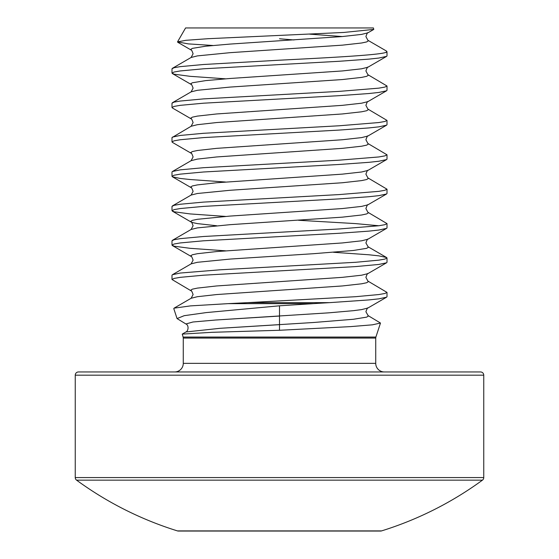 <?xml version="1.0" encoding="UTF-8"?>
<svg xmlns="http://www.w3.org/2000/svg" width="559" height="559" viewBox="0 0 559 559"><rect width="100%" height="100%" fill="white"/><g stroke="black" fill="none" stroke-linecap="round" stroke-linejoin="round"><path stroke-width="0.84" d="M367.878 315.465L380.483 323.039L372.392 324.828L350.416 326.631L279.5 330.271L279.5 305.801L206.257 312.586L184.211 315.681L177.056 318.574L185.909 323.975C188.963 325.079 188.53 330.942 185.93 331.969L220.078 328.308L313.515 322.501L353.4 319.273L366.669 317.128L368.381 316.052L365.9 311.747C367.074 308.582 367.731 307.345 367.878 308.03L386.583 297.185L387.003 296.703L387.003 292.399L367.878 281.065L365.9 277.348C367.074 274.183 367.731 272.946 367.878 273.63L386.583 262.779L387.003 262.297L387.003 257.999L386.583 257.517L378.82 255.847L368.884 254.778L333.45 252.277M380.483 323.039L375.893 337.063L183.107 337.063L182.241 334.1L212.008 332.312L279.5 330.271M228.142 303.642L247.875 302.636L329.775 302.636L313.285 303.642L228.142 303.642L190.465 305.892L174.066 308.163L173.779 308.575L177.056 318.574M373.419 27.95L185.581 27.95L177.531 41.89L185.93 40.304L208.165 38.697L343.778 32.45L373.789 29.403L373.419 27.95M212.881 45.489L188.313 43.888L177.531 41.89M247.875 302.636L355.517 296.703L378.82 294.551L384.934 293.475L387.003 292.399M329.775 302.636L368.884 299.924L378.82 298.848L386.583 297.185M225.55 78.819L190.116 76.324L174.066 74.172L171.997 73.103L171.997 68.799L174.066 67.723L180.18 66.647L203.483 64.502L279.5 60.197C331.725 57.577 380.12 54.957 386.031 52.336L386.919 51.554L386.262 50.932L367.878 40.269L365.9 36.552C367.074 33.379 367.731 32.142 367.878 32.834L373.789 29.403M171.997 73.103L174.066 72.027L180.18 70.951L203.483 68.799L339.222 61.273L368.884 59.128L378.82 58.052L386.583 56.382L387.003 55.9L387.003 52.336L386.031 52.336M225.55 182.024L190.116 179.523L180.18 178.447L172.417 176.784L171.997 176.302L171.997 171.997L172.417 171.515L191.122 160.671L193.1 156.953C191.926 153.781 191.269 152.544 191.122 153.236L172.417 142.384L171.997 141.902L171.997 137.598L191.122 126.264L193.1 122.547C191.926 119.381 191.269 118.145 191.122 118.829L172.417 107.985L171.997 107.503L171.997 103.198L174.066 102.122L180.18 101.053L203.483 98.901L339.222 91.376L378.82 88.147L384.934 87.078L387.003 86.002L367.878 74.668L365.9 70.951C367.074 67.779 367.731 66.542 367.878 67.234L386.583 56.382M171.997 107.503L174.066 106.427L180.18 105.351L203.483 103.198L339.222 95.673L368.884 93.528L378.82 92.452L386.583 90.782L387.003 90.299L387.003 86.002M172.417 137.116L180.18 135.453L203.483 133.301L339.222 125.775L378.82 122.547L384.934 121.478L387.003 120.402L367.878 109.068L365.9 105.351C367.074 102.185 367.731 100.941 367.878 101.633L386.583 90.782M171.997 141.902L174.066 140.826L180.18 139.75L203.483 137.598L339.222 130.072L368.884 127.927L378.82 126.851L386.583 125.181L387.003 124.699L387.003 120.402M172.417 171.515L180.18 169.852L203.483 167.7L339.222 160.174L378.82 156.953L384.934 155.877L387.003 154.801L367.878 143.467L365.9 139.75C367.074 136.585 367.731 135.341 367.878 136.033L386.583 125.181M171.997 176.302L174.066 175.226L180.18 174.149L203.483 171.997L339.222 164.472L368.884 162.327L378.82 161.251L386.583 159.581L387.003 159.098L387.003 154.801M225.55 216.424L190.116 213.922L174.066 211.777L171.997 210.701L171.997 206.397L174.066 205.328L180.18 204.252L203.483 202.099L339.222 194.574L378.82 191.353L384.934 190.277L387.003 189.201L367.878 177.867L365.9 174.149C367.074 170.984 367.731 169.74 367.878 170.432L386.583 159.581M171.997 210.701L174.066 209.625L180.18 208.549L203.483 206.397L339.222 198.878L368.884 196.726L378.82 195.65L386.583 193.98L387.003 193.498L387.003 189.201M225.55 250.823L190.116 248.322L174.066 246.177L171.997 245.101L171.997 240.803L174.066 239.727L180.18 238.651L203.483 236.499L339.222 228.973L378.82 225.752L384.934 224.676L387.003 223.6L367.878 212.266L365.9 208.549C367.074 205.384 367.731 204.14 367.878 204.832L386.583 193.98M171.997 245.101L174.066 244.024L180.18 242.948L203.483 240.803L339.222 233.278L368.884 231.126L378.82 230.049L386.583 228.379L387.003 227.897L387.003 223.6M378.82 225.752L355.517 223.6L298.485 220.274M174.066 308.163L191.122 298.268L193.1 294.551C191.926 291.379 191.269 290.142 191.122 290.834L171.997 279.5L171.997 275.203L172.417 274.721L180.18 273.051L219.778 269.822L355.517 262.297L378.82 260.152L384.934 259.076L387.003 257.999M171.997 279.5L174.066 278.424L180.18 277.348L203.483 275.203L355.517 266.601L378.82 264.449L386.583 262.779M483.752 375.173A3.228 3.228 0 0 0 480.523 371.952L78.477 371.952A3.228 3.228 0 0 0 75.248 375.173L483.752 375.173L483.752 477.561A3.228 3.228 0 0 1 482.424 480.16L76.576 480.16A3.228 3.228 0 0 1 75.248 477.561L75.248 375.173M177.441 530.903L381.559 530.903A3.228 3.228 0 0 1 380.602 531.05L178.398 531.05A3.228 3.228 0 0 1 177.441 530.903A344.002 344.002 0 0 1 76.576 480.16M381.559 530.903A344.002 344.002 0 0 0 482.424 480.16M375.893 337.063L375.732 338.062L183.268 338.062L183.268 363.35A8.602 8.602 0 0 1 174.667 371.952M183.268 363.35L375.732 363.35A8.602 8.602 0 0 0 384.333 371.952M377.22 531.05L279.5 531.05M279.5 38.767L294.027 39.948M215.026 27.95L188.593 27.95M279.5 305.801L313.285 303.642M279.5 316.052L215.711 320.014L192.974 321.991L185.909 323.975L192.974 321.991L215.711 320.014L328.881 312.823L353.4 310.678L361.617 309.602L367.878 308.03M75.248 477.561L483.752 477.561M191.122 298.268L197.383 296.703L216.654 294.551L342.346 285.949L361.617 283.797L366.669 282.728L368.381 281.652L367.878 281.065M172.417 274.721L191.122 263.869L197.383 262.297L230.119 259.076L313.515 253.702L353.4 250.474L366.669 248.322L368.381 247.253L365.9 242.948C367.074 239.783 367.731 238.546 367.878 239.231L386.583 228.379M172.417 240.321L191.122 229.469L197.383 227.897L230.119 224.676L342.346 217.151L361.617 214.998L366.669 213.922L368.381 212.853L367.878 212.266M172.417 205.915L191.122 195.07L197.383 193.498L230.119 190.277L342.346 182.751L361.617 180.599L366.669 179.523L368.381 178.447L367.878 177.867M191.122 160.671L197.383 159.098L216.654 156.953L342.346 148.352L361.617 146.199L366.669 145.123L368.381 144.047L367.878 143.467M191.122 126.264L197.383 124.699L216.654 122.547L342.346 113.952L361.617 111.8L366.669 110.724L368.381 109.648L367.878 109.068M172.417 102.716L191.122 91.865L197.383 90.299L230.119 87.078L342.346 79.553L361.617 77.401L366.669 76.324L368.381 75.248L367.878 74.668M172.417 68.317L191.122 57.465L197.383 55.9L230.119 52.672L342.346 45.153L361.617 43.001L366.669 41.925L368.381 40.849L367.878 40.269M342.346 36.552L309.714 34.148M191.122 290.834L190.619 290.247L192.331 289.178L197.383 288.102L216.654 285.949L342.346 277.348L361.617 275.203L367.878 273.63M191.122 263.869L193.1 260.152C191.926 256.979 191.269 255.743 191.122 256.434L190.619 255.847L192.331 254.778L197.383 253.702L216.654 251.55L342.346 242.948L361.617 240.803L367.878 239.231M216.654 225.752L197.383 223.6L192.331 222.524L190.619 221.448L192.331 220.372L197.383 219.303L230.119 216.074L342.346 208.549L361.617 206.397L367.878 204.832M191.122 195.07L193.1 191.353C191.926 188.18 191.269 186.944 191.122 187.635L190.619 187.048L192.331 185.972L197.383 184.903L216.654 182.751L342.346 174.149L361.617 171.997L367.878 170.432M191.122 153.236L190.619 152.649L192.331 151.573L197.383 150.497L216.654 148.352L342.346 139.75L361.617 137.598L367.878 136.033M191.122 118.829L190.619 118.249L192.331 117.173L197.383 116.097L216.654 113.952L342.346 105.351L361.617 103.198L367.878 101.633M191.122 91.865L193.1 88.147C191.926 84.982 191.269 83.745 191.122 84.43L190.619 83.85L192.331 82.774L205.6 80.622L230.119 78.477L342.346 70.951L361.617 68.799L367.878 67.234M191.122 57.465L193.1 53.748C191.926 50.583 191.269 49.346 191.122 50.03L190.619 49.451L192.331 48.374L205.6 46.222L230.119 44.077L342.346 36.552L361.617 34.399L367.878 32.834M279.5 324.653L220.078 328.308L185.93 331.969L182.241 334.1M375.732 338.062L375.732 363.35M183.107 337.063L183.268 338.062M386.905 51.554L387.003 52.336M386.583 257.517L367.878 246.666M191.122 256.434L172.417 245.583M191.122 229.469L193.1 225.752C191.926 222.58 191.269 221.343 191.122 222.035L172.417 211.183M191.122 187.635L172.417 176.784M191.122 84.43L172.417 73.585M191.122 50.03L177.748 42.274"/></g></svg>
